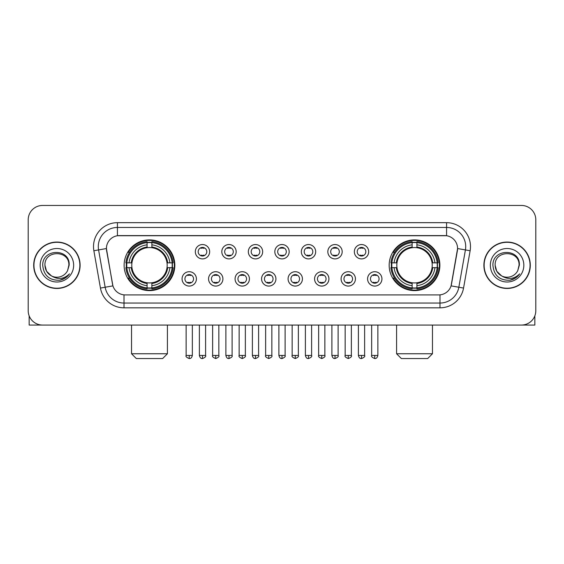 <?xml version="1.0" encoding="UTF-8"?>
<svg xmlns="http://www.w3.org/2000/svg" width="564" height="564" viewBox="0 0 564 564"><rect width="100%" height="100%" fill="white"/><g stroke="black" fill="none" stroke-linecap="round" stroke-linejoin="round"><path stroke-width="0.85" d="M389.167 265.256A25.359 25.359 0 0 0 414.519 290.608A25.359 25.359 0 0 0 439.878 265.256A25.359 25.359 0 0 0 414.519 239.897A25.359 25.359 0 0 0 389.167 265.256M124.122 265.256A25.359 25.359 0 0 0 149.481 290.608A25.359 25.359 0 0 0 174.833 265.256A25.359 25.359 0 0 0 149.481 239.897A25.359 25.359 0 0 0 124.122 265.256M196.413 278.891A7.177 7.177 0 0 1 189.236 286.068A7.177 7.177 0 0 1 182.059 278.891A7.177 7.177 0 0 1 189.236 271.714A7.177 7.177 0 0 1 196.413 278.891M184.929 278.891A4.308 4.308 0 0 0 189.236 283.198A4.308 4.308 0 0 0 193.544 278.891A4.308 4.308 0 0 0 189.236 274.583A4.308 4.308 0 0 0 184.929 278.891M222.914 278.891A7.177 7.177 0 0 1 215.737 286.068A7.177 7.177 0 0 1 208.56 278.891A7.177 7.177 0 0 1 215.737 271.714A7.177 7.177 0 0 1 222.914 278.891M211.437 278.891A4.308 4.308 0 0 0 215.737 283.198A4.308 4.308 0 0 0 220.045 278.891A4.308 4.308 0 0 0 215.737 274.583A4.308 4.308 0 0 0 211.437 278.891M249.422 278.891A7.177 7.177 0 0 1 242.245 286.068A7.177 7.177 0 0 1 235.068 278.891A7.177 7.177 0 0 1 242.245 271.714A7.177 7.177 0 0 1 249.422 278.891M237.938 278.891A4.308 4.308 0 0 0 242.245 283.198A4.308 4.308 0 0 0 246.553 278.891A4.308 4.308 0 0 0 242.245 274.583A4.308 4.308 0 0 0 237.938 278.891M275.923 278.891A7.177 7.177 0 0 1 268.746 286.068A7.177 7.177 0 0 1 261.569 278.891A7.177 7.177 0 0 1 268.746 271.714A7.177 7.177 0 0 1 275.923 278.891M264.445 278.891A4.308 4.308 0 0 0 268.746 283.198A4.308 4.308 0 0 0 273.054 278.891A4.308 4.308 0 0 0 268.746 274.583A4.308 4.308 0 0 0 264.445 278.891M302.431 278.891A7.177 7.177 0 0 1 295.254 286.068A7.177 7.177 0 0 1 288.077 278.891A7.177 7.177 0 0 1 295.254 271.714A7.177 7.177 0 0 1 302.431 278.891M290.946 278.891A4.308 4.308 0 0 0 295.254 283.198A4.308 4.308 0 0 0 299.554 278.891A4.308 4.308 0 0 0 295.254 274.583A4.308 4.308 0 0 0 290.946 278.891M328.932 278.891A7.177 7.177 0 0 1 321.755 286.068A7.177 7.177 0 0 1 314.578 278.891A7.177 7.177 0 0 1 321.755 271.714A7.177 7.177 0 0 1 328.932 278.891M317.447 278.891A4.308 4.308 0 0 0 321.755 283.198A4.308 4.308 0 0 0 326.062 278.891A4.308 4.308 0 0 0 321.755 274.583A4.308 4.308 0 0 0 317.447 278.891M355.44 278.891A7.177 7.177 0 0 1 348.263 286.068A7.177 7.177 0 0 1 341.086 278.891A7.177 7.177 0 0 1 348.263 271.714A7.177 7.177 0 0 1 355.44 278.891M343.955 278.891A4.308 4.308 0 0 0 348.263 283.198A4.308 4.308 0 0 0 352.563 278.891A4.308 4.308 0 0 0 348.263 274.583A4.308 4.308 0 0 0 343.955 278.891M381.941 278.891A7.177 7.177 0 0 1 374.764 286.068A7.177 7.177 0 0 1 367.587 278.891A7.177 7.177 0 0 1 374.764 271.714A7.177 7.177 0 0 1 381.941 278.891M370.456 278.891A4.308 4.308 0 0 0 374.764 283.198A4.308 4.308 0 0 0 379.071 278.891A4.308 4.308 0 0 0 374.764 274.583A4.308 4.308 0 0 0 370.456 278.891M209.66 251.713A7.177 7.177 0 0 1 202.49 258.89A7.177 7.177 0 0 1 195.313 251.713A7.177 7.177 0 0 1 202.49 244.543A7.177 7.177 0 0 1 209.66 251.713M198.183 251.713A4.308 4.308 0 0 0 202.49 256.021A4.308 4.308 0 0 0 206.791 251.713A4.308 4.308 0 0 0 202.49 247.413A4.308 4.308 0 0 0 198.183 251.713M236.168 251.713A7.177 7.177 0 0 1 228.991 258.89A7.177 7.177 0 0 1 221.814 251.713A7.177 7.177 0 0 1 228.991 244.543A7.177 7.177 0 0 1 236.168 251.713M224.683 251.713A4.308 4.308 0 0 0 228.991 256.021A4.308 4.308 0 0 0 233.299 251.713A4.308 4.308 0 0 0 228.991 247.413A4.308 4.308 0 0 0 224.683 251.713M262.669 251.713A7.177 7.177 0 0 1 255.499 258.89A7.177 7.177 0 0 1 248.322 251.713A7.177 7.177 0 0 1 255.499 244.543A7.177 7.177 0 0 1 262.669 251.713M251.191 251.713A4.308 4.308 0 0 0 255.499 256.021A4.308 4.308 0 0 0 259.8 251.713A4.308 4.308 0 0 0 255.499 247.413A4.308 4.308 0 0 0 251.191 251.713M289.177 251.713A7.177 7.177 0 0 1 282 258.89A7.177 7.177 0 0 1 274.823 251.713A7.177 7.177 0 0 1 282 244.543A7.177 7.177 0 0 1 289.177 251.713M277.692 251.713A4.308 4.308 0 0 0 282 256.021A4.308 4.308 0 0 0 286.308 251.713A4.308 4.308 0 0 0 282 247.413A4.308 4.308 0 0 0 277.692 251.713M315.678 251.713A7.177 7.177 0 0 1 308.501 258.89A7.177 7.177 0 0 1 301.331 251.713A7.177 7.177 0 0 1 308.501 244.543A7.177 7.177 0 0 1 315.678 251.713M304.2 251.713A4.308 4.308 0 0 0 308.501 256.021A4.308 4.308 0 0 0 312.808 251.713A4.308 4.308 0 0 0 308.501 247.413A4.308 4.308 0 0 0 304.2 251.713M342.186 251.713A7.177 7.177 0 0 1 335.009 258.89A7.177 7.177 0 0 1 327.832 251.713A7.177 7.177 0 0 1 335.009 244.543A7.177 7.177 0 0 1 342.186 251.713M330.701 251.713A4.308 4.308 0 0 0 335.009 256.021A4.308 4.308 0 0 0 339.316 251.713A4.308 4.308 0 0 0 335.009 247.413A4.308 4.308 0 0 0 330.701 251.713M368.687 251.713A7.177 7.177 0 0 1 361.51 258.89A7.177 7.177 0 0 1 354.34 251.713A7.177 7.177 0 0 1 361.51 244.543A7.177 7.177 0 0 1 368.687 251.713M357.209 251.713A4.308 4.308 0 0 0 361.51 256.021A4.308 4.308 0 0 0 365.817 251.713A4.308 4.308 0 0 0 361.51 247.413A4.308 4.308 0 0 0 357.209 251.713M100.448 288.07L93.871 250.754A23.921 23.921 0 0 1 117.425 222.674L446.575 222.674A23.921 23.921 0 0 1 470.129 250.754L463.552 288.07A23.921 23.921 0 0 1 439.998 307.831L124.002 307.831A23.921 23.921 0 0 1 100.448 288.07L112.92 285.87L106.617 250.754A12.916 12.916 0 0 1 119.335 235.597L444.665 235.597A12.916 12.916 0 0 1 457.383 250.754L451.475 284.242A12.916 12.916 0 0 1 438.757 294.916L125.243 294.916A12.916 12.916 0 0 1 112.525 284.242L106.42 248.541L98.58 249.922A19.134 19.134 0 0 1 117.425 227.461L446.575 227.461A19.134 19.134 0 0 1 465.42 249.922L458.842 287.238A19.134 19.134 0 0 1 439.998 303.051L124.002 303.051A19.134 19.134 0 0 1 105.158 287.238L98.58 249.922A19.134 19.134 0 0 1 98.291 246.595M126.399 267.646A23.202 23.202 0 0 1 126.399 262.866M391.444 267.646A23.202 23.202 0 0 1 391.444 262.866M33.699 265.256A23.202 23.202 0 0 0 56.908 288.458A23.202 23.202 0 0 0 80.109 265.256A23.202 23.202 0 0 0 56.908 242.055A23.202 23.202 0 0 0 33.699 265.256M483.891 265.256A23.202 23.202 0 0 0 507.092 288.458A23.202 23.202 0 0 0 530.301 265.256A23.202 23.202 0 0 0 507.092 242.055A23.202 23.202 0 0 0 483.891 265.256M117.425 222.674L117.425 235.738L446.575 235.738L446.575 222.674M106.42 248.512L106.561 246.595M438.757 294.916L125.243 294.916M470.129 250.754L457.58 248.541L451.08 285.87L463.552 288.07M451.475 284.242L451.397 284.651M112.603 284.651L112.525 284.242M535.8 219.805A14.354 14.354 0 0 0 521.446 205.451L42.554 205.451A14.354 14.354 0 0 0 28.2 219.805L28.2 310.708A14.354 14.354 0 0 0 42.554 325.054L521.446 325.054A14.354 14.354 0 0 0 535.8 310.708L535.8 219.805L535.8 310.708M28.2 219.805L28.2 310.708M521.446 205.451L42.554 205.451M42.554 325.054L521.446 325.054M79.869 265.256A22.962 22.962 0 0 0 56.908 242.294A22.962 22.962 0 0 0 33.939 265.256A22.962 22.962 0 0 0 56.908 288.218A22.962 22.962 0 0 0 79.869 265.256M51.444 275.895L46.544 271.235L44.944 265.256C44.211 249.824 69.598 249.824 68.864 265.256L67.553 270.699L69.153 265.256C70.338 247.984 42.208 248.407 42.73 265.256C43.682 275.429 49.294 280.435 59.558 280.273C63.732 279.469 67.045 277.333 69.492 273.864C63.972 279.166 57.986 279.857 51.535 275.944A11.964 11.964 0 0 0 67.553 270.699L68.864 265.418M51.535 275.944C47.355 273.639 45.155 270.071 44.944 265.256M40.164 265.256A16.744 16.744 0 0 0 56.908 282A16.744 16.744 0 0 0 73.651 265.256A16.744 16.744 0 0 0 56.908 248.512A16.744 16.744 0 0 0 40.164 265.256M69.457 273.914L65.22 278.038M65.121 278.101L59.629 280.259M29.159 315.861L29.159 325.054L84.656 325.054M530.061 265.256A22.962 22.962 0 0 0 507.092 242.294A22.962 22.962 0 0 0 484.131 265.256A22.962 22.962 0 0 0 507.092 288.218A22.962 22.962 0 0 0 530.061 265.256M501.565 275.859L496.736 271.235L495.136 265.256C494.402 249.824 519.789 249.824 519.056 265.256L517.745 270.699L519.345 265.256C520.53 247.984 492.393 248.407 492.922 265.256C493.874 275.429 499.485 280.435 509.743 280.273C513.924 279.469 517.237 277.333 519.684 273.864C514.164 279.166 508.178 279.857 501.727 275.944L501.713 275.937A11.964 11.964 0 0 0 517.745 270.699L519.056 265.418M501.727 275.944C497.547 273.639 495.347 270.071 495.136 265.256M490.349 265.256A16.744 16.744 0 0 0 507.092 282A16.744 16.744 0 0 0 523.836 265.256A16.744 16.744 0 0 0 507.092 248.512A16.744 16.744 0 0 0 490.349 265.256M519.648 273.914L515.404 278.038M515.306 278.101L509.821 280.259M162.636 358.549L136.319 358.549L131.539 353.762L167.416 353.762L162.636 358.549M167.014 267.646A17.703 17.703 0 0 0 151.871 247.716L151.871 247.716A17.703 17.703 0 0 0 131.941 267.646A17.703 17.703 0 0 0 167.014 267.646L167.727 267.646L167.014 267.646A17.703 17.703 0 0 1 151.871 282.797L151.871 285.687A20.572 20.572 0 0 0 169.912 267.646L173.085 267.646A23.73 23.73 0 0 1 151.871 288.867L151.871 287.901A22.771 22.771 0 0 0 172.126 267.646M126.879 267.646A22.722 22.722 0 0 1 126.879 262.866M151.871 242.654A22.722 22.722 0 0 0 147.084 242.654M172.076 262.866A22.722 22.722 0 0 1 172.076 267.646M173.085 262.866A23.73 23.73 0 0 0 151.871 241.646L151.871 242.612A22.771 22.771 0 0 1 172.126 262.866L173.085 262.866M125.871 267.646A23.73 23.73 0 0 0 147.084 288.867L147.084 287.901A22.771 22.771 0 0 1 126.829 267.646L125.871 267.646M172.126 262.866L169.912 262.866A20.572 20.572 0 0 0 151.871 244.825L151.871 242.612M151.871 287.901L151.871 285.687M126.829 267.646L129.043 267.646A20.572 20.572 0 0 0 147.084 285.687L147.084 287.901M151.871 244.825L151.871 247.011A18.401 18.401 0 0 1 167.727 262.866L169.912 262.866M169.912 267.646L167.727 267.646A18.401 18.401 0 0 1 151.871 283.502M147.084 285.687L147.084 282.797A17.703 17.703 0 0 1 131.941 267.646L129.043 267.646M167.014 262.866L167.727 262.866M151.871 287.851A22.722 22.722 0 0 1 147.084 287.851M147.084 241.646A23.73 23.73 0 0 0 125.871 262.866L126.829 262.866A22.771 22.771 0 0 1 147.084 242.612L147.084 241.646M147.084 242.612L147.084 244.825A20.572 20.572 0 0 0 129.043 262.866L126.829 262.866M147.084 247.688L147.084 244.825M129.043 262.866L131.236 262.866A18.401 18.401 0 0 1 147.084 247.011M147.084 282.797L147.084 283.502A18.401 18.401 0 0 1 131.236 267.646M129.572 252.341L128.218 252.341A24.879 24.879 0 0 1 174.354 265.256A24.879 24.879 0 0 1 128.218 278.172L129.572 278.172M427.681 358.549L401.364 358.549L396.584 353.762L432.461 353.762L427.681 358.549M432.059 267.646A17.703 17.703 0 0 0 416.916 247.716L416.916 247.716A17.703 17.703 0 0 0 396.986 267.646A17.703 17.703 0 0 0 432.059 267.646L432.764 267.646L432.059 267.646A17.703 17.703 0 0 1 416.916 282.797L416.916 285.687A20.572 20.572 0 0 0 434.957 267.646L438.129 267.646A23.73 23.73 0 0 1 416.916 288.867L416.916 287.901A22.771 22.771 0 0 0 437.171 267.646M391.924 267.646A22.722 22.722 0 0 1 391.924 262.866M416.916 242.654A22.722 22.722 0 0 0 412.129 242.654M437.121 262.866A22.722 22.722 0 0 1 437.121 267.646M438.129 262.866A23.73 23.73 0 0 0 416.916 241.646L416.916 242.612A22.771 22.771 0 0 1 437.171 262.866L438.129 262.866M390.915 267.646A23.73 23.73 0 0 0 412.129 288.867L412.129 287.901A22.771 22.771 0 0 1 391.874 267.646L390.915 267.646M437.171 262.866L434.957 262.866A20.572 20.572 0 0 0 416.916 244.825L416.916 242.612M416.916 287.901L416.916 285.687M391.874 267.646L394.088 267.646A20.572 20.572 0 0 0 412.129 285.687L412.129 287.901M416.916 244.825L416.916 247.011A18.401 18.401 0 0 1 432.764 262.866L434.957 262.866M434.957 267.646L432.764 267.646A18.401 18.401 0 0 1 416.916 283.502M412.129 285.687L412.129 282.797A17.703 17.703 0 0 1 396.986 267.646L394.088 267.646M432.059 262.866L432.764 262.866M416.916 287.851A22.722 22.722 0 0 1 412.129 287.851M412.129 241.646A23.73 23.73 0 0 0 390.915 262.866L391.874 262.866A22.771 22.771 0 0 1 412.129 242.612L412.129 241.646M412.129 242.612L412.129 244.825A20.572 20.572 0 0 0 394.088 262.866L391.874 262.866M412.129 247.688L412.129 244.825M394.088 262.866L396.273 262.866A18.401 18.401 0 0 1 412.129 247.011M412.129 282.797L412.129 283.502A18.401 18.401 0 0 1 396.273 267.646M394.617 252.341L393.263 252.341A24.879 24.879 0 0 1 439.398 265.256A24.879 24.879 0 0 1 393.263 278.172L394.617 278.172M201.052 255.774L201.052 255.097A3.673 3.673 0 0 0 203.921 255.097L203.921 255.774M203.921 247.659L203.921 248.336A3.673 3.673 0 0 0 201.052 248.336L201.052 247.659M227.553 255.774L227.553 255.097A3.673 3.673 0 0 0 230.429 255.097L230.429 255.774M230.429 247.659L230.429 248.336A3.673 3.673 0 0 0 227.553 248.336L227.553 247.659M254.061 255.774L254.061 255.097A3.673 3.673 0 0 0 256.93 255.097L256.93 255.774M256.93 247.659L256.93 248.336A3.673 3.673 0 0 0 254.061 248.336L254.061 247.659M280.562 255.774L280.562 255.097A3.673 3.673 0 0 0 283.438 255.097L283.438 255.774M283.438 247.659L283.438 248.336A3.673 3.673 0 0 0 280.562 248.336L280.562 247.659M307.07 255.774L307.07 255.097A3.673 3.673 0 0 0 309.939 255.097L309.939 255.774M309.939 247.659L309.939 248.336A3.673 3.673 0 0 0 307.07 248.336L307.07 247.659M333.571 255.774L333.571 255.097A3.673 3.673 0 0 0 336.447 255.097L336.447 255.774M336.447 247.659L336.447 248.336A3.673 3.673 0 0 0 333.571 248.336L333.571 247.659M360.079 255.774L360.079 255.097A3.673 3.673 0 0 0 362.948 255.097L362.948 255.774M362.948 247.659L362.948 248.336A3.673 3.673 0 0 0 360.079 248.336L360.079 247.659M187.798 282.952L187.798 282.268A3.673 3.673 0 0 0 190.667 282.268L190.667 282.952M190.667 274.83L190.667 275.514A3.673 3.673 0 0 0 187.798 275.514L187.798 274.83M214.306 282.952L214.306 282.268A3.673 3.673 0 0 0 217.175 282.268L217.175 282.952M217.175 274.83L217.175 275.514A3.673 3.673 0 0 0 214.306 275.514L214.306 274.83M240.807 282.952L240.807 282.268A3.673 3.673 0 0 0 243.676 282.268L243.676 282.952M243.676 274.83L243.676 275.514A3.673 3.673 0 0 0 240.807 275.514L240.807 274.83M267.315 282.952L267.315 282.268A3.673 3.673 0 0 0 270.184 282.268L270.184 282.952M270.184 274.83L270.184 275.514A3.673 3.673 0 0 0 267.315 275.514L267.315 274.83M293.816 282.952L293.816 282.268A3.673 3.673 0 0 0 296.685 282.268L296.685 282.952M296.685 274.83L296.685 275.514A3.673 3.673 0 0 0 293.816 275.514L293.816 274.83M320.324 282.952L320.324 282.268A3.673 3.673 0 0 0 323.193 282.268L323.193 282.952M323.193 274.83L323.193 275.514A3.673 3.673 0 0 0 320.324 275.514L320.324 274.83M346.825 282.952L346.825 282.268A3.673 3.673 0 0 0 349.694 282.268L349.694 282.952M349.694 274.83L349.694 275.514A3.673 3.673 0 0 0 346.825 275.514L346.825 274.83M373.333 282.952L373.333 282.268A3.673 3.673 0 0 0 376.202 282.268L376.202 282.952M376.202 274.83L376.202 275.514A3.673 3.673 0 0 0 373.333 275.514L373.333 274.83M534.841 315.861L534.841 325.054L479.344 325.054M439.998 294.859L439.998 307.831M124.002 307.831L124.002 294.859M93.871 250.754L98.58 249.922M147.084 288.07A22.941 22.941 0 0 0 151.871 288.07M172.295 267.646A22.941 22.941 0 0 0 172.295 262.866M151.871 242.442A22.941 22.941 0 0 0 147.084 242.442M412.129 288.07A22.941 22.941 0 0 0 416.916 288.07M437.333 267.646A22.941 22.941 0 0 0 437.333 262.866M416.916 242.442A22.941 22.941 0 0 0 412.129 242.442M202.49 355.44L199.374 355.44C199.917 357.654 200.96 358.69 202.49 358.549L202.49 355.44L205.599 355.44L205.599 325.054M228.991 355.44L225.882 355.44C226.425 357.654 227.461 358.69 228.991 358.549L228.991 355.44L232.1 355.44L232.1 325.054M255.499 355.44L252.383 355.44C252.926 357.654 253.962 358.69 255.499 358.549L255.499 355.44L258.608 355.44L258.608 325.054M282 355.44L278.891 355.44C279.434 357.654 280.47 358.69 282 358.549L282 355.44L285.109 355.44L285.109 325.054M308.501 355.44L305.392 355.44C305.935 357.654 306.971 358.69 308.501 358.549L308.501 355.44L311.617 355.44L311.617 325.054M335.009 355.44L331.9 355.44C332.443 357.654 333.479 358.69 335.009 358.549L335.009 355.44L338.118 355.44L338.118 325.054M361.51 355.44L358.401 355.44C358.944 357.654 359.98 358.69 361.51 358.549L361.51 355.44L364.626 355.44L364.626 325.054M189.236 355.44L186.127 355.44C185.493 356.434 186.529 357.47 189.236 358.549L189.236 355.44L192.345 355.44L192.345 325.054M215.737 355.44L212.628 355.44C212.001 356.434 213.037 357.47 215.737 358.549L215.737 355.44L218.846 355.44L218.846 325.054M242.245 355.44L239.136 355.44C238.501 356.434 239.538 357.47 242.245 358.549L242.245 355.44L245.354 355.44L245.354 325.054M268.746 355.44L265.637 355.44C265.009 356.434 266.046 357.47 268.746 358.549L268.746 355.44L271.855 355.44L271.855 325.054M295.254 355.44L292.145 355.44C291.51 356.434 292.547 357.47 295.254 358.549L295.254 355.44L298.363 355.44L298.363 325.054M321.755 355.44L318.646 355.44C318.018 356.434 319.055 357.47 321.755 358.549L321.755 355.44L324.864 355.44L324.864 325.054M348.263 355.44L345.154 355.44C344.519 356.434 345.556 357.47 348.263 358.549L348.263 355.44L351.372 355.44L351.372 325.054M374.764 355.44L371.655 355.44C371.027 356.434 372.064 357.47 374.764 358.549L374.764 355.44L377.873 355.44L377.873 325.054M167.416 325.054L167.416 353.762M131.539 325.054L131.539 353.762M432.461 325.054L432.461 353.762M396.584 325.054L396.584 353.762M199.374 355.44L199.374 325.054M205.599 355.44C206.227 356.434 205.19 357.47 202.49 358.549M225.882 355.44L225.882 325.054M232.1 355.44C232.735 356.434 231.698 357.47 228.991 358.549M252.383 355.44L252.383 325.054M258.608 355.44C259.236 356.434 258.199 357.47 255.499 358.549M278.891 355.44L278.891 325.054M285.109 355.44C285.744 356.434 284.707 357.47 282 358.549M305.392 355.44L305.392 325.054M311.617 355.44C312.244 356.434 311.208 357.47 308.501 358.549M331.9 355.44L331.9 325.054M338.118 355.44C338.752 356.434 337.716 357.47 335.009 358.549M358.401 355.44L358.401 325.054M364.626 355.44C365.253 356.434 364.217 357.47 361.51 358.549M186.127 355.44L186.127 325.054M192.345 355.44C191.802 357.654 190.766 358.69 189.236 358.549M212.628 355.44L212.628 325.054M218.846 355.44C219.481 356.434 218.444 357.47 215.737 358.549M239.136 355.44L239.136 325.054M245.354 355.44C245.982 356.434 244.945 357.47 242.245 358.549M265.637 355.44L265.637 325.054M271.855 355.44C272.49 356.434 271.453 357.47 268.746 358.549M292.145 355.44L292.145 325.054M298.363 355.44C298.99 356.434 297.954 357.47 295.254 358.549M318.646 355.44L318.646 325.054M324.864 355.44C325.498 356.434 324.462 357.47 321.755 358.549M345.154 355.44L345.154 325.054M351.372 355.44C351.999 356.434 350.963 357.47 348.263 358.549M371.655 355.44L371.655 325.054M377.873 355.44C377.33 357.654 376.294 358.69 374.764 358.549"/></g></svg>
